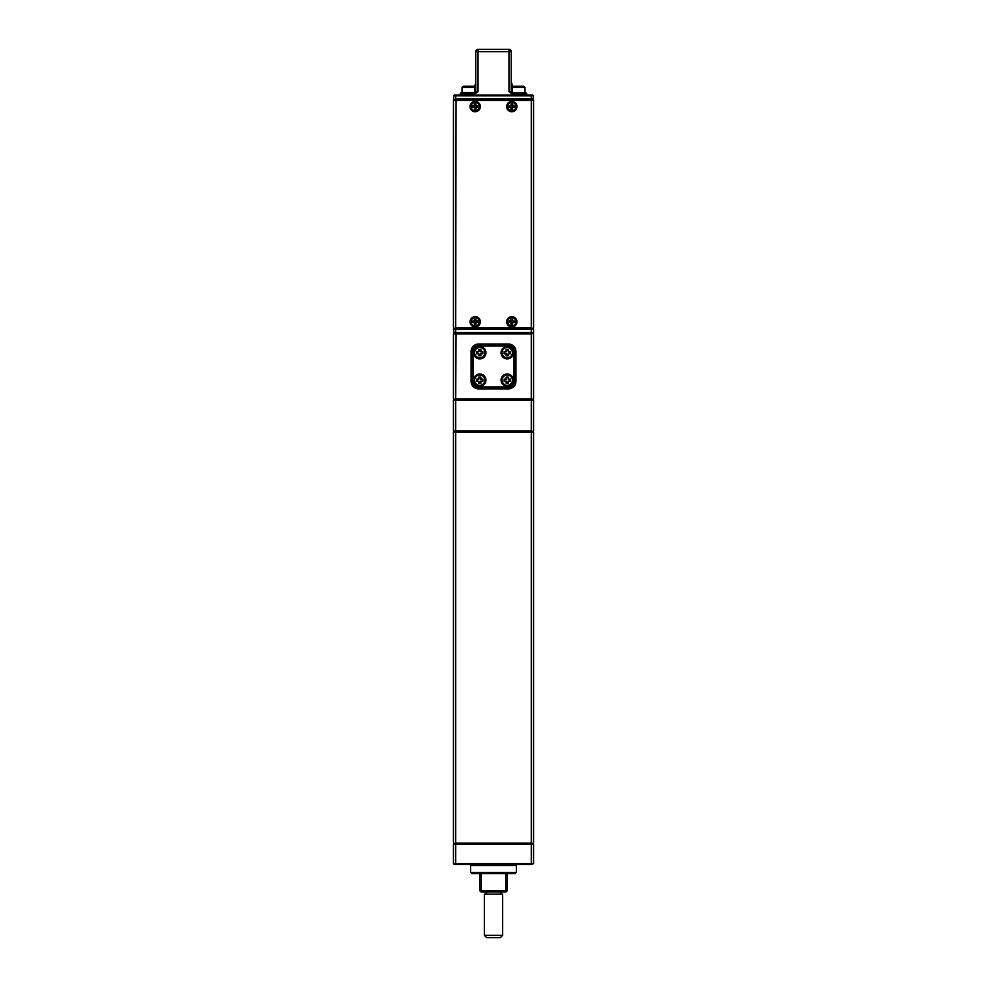 <?xml version="1.0" encoding="UTF-8"?>
<svg xmlns="http://www.w3.org/2000/svg" width="987" height="987" viewBox="0 0 987 987"><rect width="100%" height="100%" fill="white"/><g stroke="black" fill="none" stroke-linecap="round" stroke-linejoin="round"><path stroke-width="1.48" d="M533.56 430.998L530.994 431.689L456.006 431.689L532.881 431.689L530.994 431.689L531.277 432.368L455.723 432.368L455.723 843.095L531.277 843.095L531.277 432.368L533.56 432.368L533.56 843.095L532.881 843.786L454.119 843.786L453.44 843.095L453.44 432.368L455.723 432.368L456.006 431.689L454.119 431.689L456.006 431.689L455.723 430.998L531.277 430.998L531.277 400.315L455.723 400.315L455.723 430.998L453.44 430.998L453.44 400.315L456.006 399.636L532.881 399.636L530.994 399.636L533.56 400.315L533.56 430.998L532.881 431.689L533.56 432.368M453.44 843.095L456.006 843.786L532.881 843.786L533.56 844.465L533.56 863.699L531.277 863.699L531.277 844.465L455.723 844.465L455.723 863.699L531.277 863.699L530.994 864.39L454.119 864.39L453.44 863.699L453.44 844.465L456.006 843.786L453.44 844.465M533.56 844.465L530.994 843.786L533.56 843.095M453.44 430.998L454.119 431.689L453.44 432.368M533.56 863.699L530.994 864.39M453.44 863.699L456.006 864.39M453.44 333.927L456.006 333.236L455.723 398.945L531.277 398.945L531.277 333.927L453.44 333.927L453.44 398.945L456.006 399.636L453.44 400.315M533.56 400.315L532.881 399.636L533.56 398.945L533.56 333.927L530.994 333.236L533.56 333.927M478.621 388.878A7.551 7.551 0 0 1 471.058 381.315L471.058 351.557A7.551 7.551 0 0 1 478.621 343.994L508.379 343.994A7.551 7.551 0 0 1 515.942 351.557L515.942 381.315A7.551 7.551 0 0 1 508.379 388.878L478.621 388.878L478.621 388.187L508.379 388.187A6.872 6.872 0 0 0 515.251 381.315L515.251 351.557A6.872 6.872 0 0 0 508.379 344.685L478.621 344.685A6.872 6.872 0 0 0 471.749 351.557L471.749 381.315A6.872 6.872 0 0 0 478.621 388.187M453.44 332.557L456.006 333.236L530.994 333.236L454.119 333.236L453.44 329.35L455.723 329.35L455.723 332.557L531.277 332.557L531.277 329.35L455.723 329.35L456.006 328.659L532.881 328.659L530.994 328.659L533.56 329.35L533.56 332.557L530.994 333.236L533.56 332.557M533.56 398.945L530.994 399.636L456.006 399.636L453.44 398.945M453.44 100.403L456.006 99.712L455.723 327.98L531.277 327.98L531.277 100.403L453.44 100.403L453.44 327.98L456.006 328.659L453.44 329.35M533.56 329.35L532.881 328.659L533.56 327.98L533.56 100.403L530.994 99.712L533.56 100.403M516.966 106.584A5.157 5.157 0 0 0 511.821 101.439A5.157 5.157 0 0 0 506.664 106.584A5.157 5.157 0 0 0 511.821 111.741A5.157 5.157 0 0 0 516.966 106.584M480.336 106.584A5.157 5.157 0 0 0 475.179 101.439A5.157 5.157 0 0 0 470.034 106.584A5.157 5.157 0 0 0 475.179 111.741A5.157 5.157 0 0 0 480.336 106.584M480.336 321.787A5.157 5.157 0 0 0 475.179 316.642A5.157 5.157 0 0 0 470.034 321.787A5.157 5.157 0 0 0 475.179 326.944A5.157 5.157 0 0 0 480.336 321.787M516.966 321.787A5.157 5.157 0 0 0 511.821 316.642A5.157 5.157 0 0 0 506.664 321.787A5.157 5.157 0 0 0 511.821 326.944A5.157 5.157 0 0 0 516.966 321.787M533.56 327.98L530.994 328.659L456.006 328.659L453.44 327.98M453.44 99.033L456.006 99.712L530.994 99.712L454.119 99.712L453.44 99.033L454.119 95.134L532.881 95.134L533.56 99.033L531.277 99.033L531.277 95.825L455.723 95.825L455.723 99.033L531.277 99.033L530.994 99.712L533.56 99.033M456.006 95.134L453.44 95.825M533.56 95.825L530.994 95.134M516.398 872.397L515.251 873.544L471.749 873.544L470.602 872.397L516.398 872.397L516.398 865.537L470.602 865.537L471.749 864.39M515.251 864.39L516.398 865.537M502.654 935.355L500.372 937.65L486.628 937.65L484.346 935.355L502.654 935.355L502.654 894.148L484.346 894.148L484.346 935.355M500.94 894.148L500.94 891.866M486.06 894.148L486.06 891.866M470.602 872.397L470.602 865.537M479.768 890.718L507.232 890.718L507.232 873.544L507.232 890.718L506.097 891.866L480.903 891.866L479.768 890.718L479.768 873.544M506.097 891.866L507.232 890.718M474.611 91.705L475.759 91.705L475.759 51.645L478.041 49.35L508.959 49.35A2.295 2.295 0 0 1 511.241 51.645L511.241 91.705A1.147 1.147 0 0 0 512.389 92.852A1.147 1.147 0 0 1 511.241 91.705A1.147 1.147 0 0 0 512.389 92.852A1.147 1.147 0 0 1 511.241 91.705L512.389 91.705M512.611 92.852L525.553 92.852L512.191 92.852L512.191 93.999L508.959 91.705L508.959 51.645L478.041 51.645L478.041 91.705L474.809 93.999L466.024 93.999L466.024 95.134M460.3 95.134L460.3 93.999A1.147 1.147 0 0 1 461.447 92.852L474.809 92.852L474.809 93.999M462.249 92.852L461.447 92.852A1.147 1.147 0 0 0 460.3 93.999L466.024 93.999L466.024 92.852L462.015 92.618L474.611 92.618L474.611 87.349L462.015 87.349L462.015 92.618M525.553 92.852A1.147 1.147 0 0 1 526.7 93.999A1.147 1.147 0 0 0 525.553 92.852A1.147 1.147 0 0 1 526.7 93.999L526.7 95.134M474.648 86.325L475.438 84.092M512.389 88.879L511.241 81.403L512.722 87.029M512.043 85.61L511.241 81.65M475.611 83.216L474.611 88.879M475.068 87.288L475.216 86.646M475.759 51.645L478.041 51.645L478.041 49.35A2.295 2.295 0 0 0 475.759 51.645A2.295 2.295 0 0 1 478.041 49.35A2.295 2.295 0 0 0 475.759 51.645A2.295 2.295 0 0 1 478.041 49.35L476.376 50.066M508.959 49.35A2.295 2.295 0 0 1 511.241 51.645L508.959 51.645L508.959 49.35A2.295 2.295 0 0 1 511.241 51.645M474.611 92.852A1.147 1.147 0 0 0 475.759 91.705A1.147 1.147 0 0 1 474.611 92.852A1.147 1.147 0 0 0 475.759 91.705L478.041 91.705L474.809 92.852M512.191 92.852L508.959 91.705L511.241 91.705A1.147 1.147 0 0 0 512.389 92.852M475.228 325.907A4.121 4.121 0 0 0 479.3 321.75A4.121 4.121 0 0 0 475.142 317.666A4.121 4.121 0 0 0 471.058 321.836A4.121 4.121 0 0 0 475.228 325.907M475.142 317.444A4.355 4.355 0 0 1 479.534 321.75A4.355 4.355 0 0 1 475.228 326.142A4.355 4.355 0 0 1 470.836 321.836A4.355 4.355 0 0 1 475.142 317.444M475.771 322.589L475.783 324.081L474.636 324.094L474.624 322.601L472.896 322.391L472.884 321.244L474.377 321.231L474.352 319.282L475.956 319.27L475.981 320.985L477.696 320.96L477.708 322.564L475.993 322.589L476.018 324.304L474.414 324.316L474.389 322.601L472.674 322.626L472.662 321.022L474.599 320.997L474.587 319.504L475.734 319.492L475.746 320.985L477.474 321.194L477.486 322.342L475.993 322.354M479.3 106.448A4.121 4.121 0 0 0 475.043 102.463A4.121 4.121 0 0 0 471.07 106.719A4.121 4.121 0 0 0 475.327 110.704A4.121 4.121 0 0 0 479.3 106.448M470.836 106.732A4.355 4.355 0 0 1 475.043 102.241A4.355 4.355 0 0 1 479.534 106.436A4.355 4.355 0 0 1 475.327 110.939A4.355 4.355 0 0 1 470.836 106.732M475.968 105.991L477.449 105.942L477.486 107.077L476.005 107.127L475.833 108.854L474.685 108.891L474.636 107.41L472.699 107.472L472.637 105.868L474.352 105.806L474.303 104.091L475.907 104.042L475.956 105.757L477.671 105.695L477.733 107.299L476.018 107.361L476.067 109.076L474.463 109.125L474.402 107.188L472.921 107.238L472.872 106.09L474.587 105.806L474.537 104.314L475.685 104.277L475.734 105.769M511.858 317.666A4.121 4.121 0 0 0 507.7 321.75A4.121 4.121 0 0 0 511.772 325.907A4.121 4.121 0 0 0 515.942 321.836A4.121 4.121 0 0 0 511.858 317.666A4.121 4.121 0 0 0 507.7 321.75A4.121 4.121 0 0 0 511.772 325.907A4.121 4.121 0 0 0 515.942 321.836A4.121 4.121 0 0 0 511.858 317.666M511.772 326.142A4.355 4.355 0 0 1 507.466 321.75A4.355 4.355 0 0 1 511.858 317.444A4.355 4.355 0 0 1 516.164 321.836A4.355 4.355 0 0 1 511.772 326.142A4.355 4.355 0 0 1 507.466 321.75A4.355 4.355 0 0 1 511.858 317.444A4.355 4.355 0 0 1 516.164 321.836A4.355 4.355 0 0 1 511.772 326.142M512.611 322.601L512.586 324.316L510.982 324.304L511.007 322.589L509.292 322.564L509.304 320.96L511.019 320.985L511.044 319.27L512.648 319.282L512.623 320.997L514.338 321.022L514.326 322.626L512.376 322.601L512.364 324.094L512.376 322.601L514.104 322.391L514.116 321.244L512.623 320.997L514.338 321.022L514.326 322.626L512.611 322.601L512.586 324.316L510.982 324.304L511.229 322.589L509.514 322.342L511.229 322.589L510.982 324.304L511.007 322.589L509.292 322.564L509.304 320.96L511.019 321.207L509.304 320.96L511.019 321.207L511.044 319.27L512.648 319.282L512.623 320.997L512.413 319.504L511.266 319.492L511.019 321.207L511.044 319.27L512.648 319.282L512.401 320.997L514.338 321.022L514.326 322.626L512.611 322.601M515.93 106.719A4.121 4.121 0 0 0 511.957 102.463A4.121 4.121 0 0 0 507.7 106.448A4.121 4.121 0 0 0 511.673 110.704A4.121 4.121 0 0 0 515.93 106.719A4.121 4.121 0 0 0 511.957 102.463A4.121 4.121 0 0 0 507.7 106.448A4.121 4.121 0 0 0 511.673 110.704A4.121 4.121 0 0 0 515.93 106.719M507.466 106.436A4.355 4.355 0 0 1 511.957 102.241A4.355 4.355 0 0 1 516.164 106.732A4.355 4.355 0 0 1 511.673 110.939A4.355 4.355 0 0 1 507.466 106.436A4.355 4.355 0 0 1 511.957 102.241A4.355 4.355 0 0 1 516.164 106.732A4.355 4.355 0 0 1 511.673 110.939A4.355 4.355 0 0 1 507.466 106.436M510.982 107.361L509.267 107.299L509.329 105.695L511.044 105.757L511.093 104.042L512.697 104.091L512.648 105.806L514.363 105.868L514.301 107.472L512.586 107.41L512.537 109.125L510.933 109.076L510.995 107.127L509.514 107.077L510.995 107.127L511.167 108.854L512.315 108.891L512.586 107.41L512.537 109.125L510.933 109.076L510.982 107.361L509.267 107.299L509.329 105.695L511.266 105.769L511.315 104.277L511.032 105.991L509.329 105.695L511.044 105.757L511.093 104.042L512.697 104.091L512.635 106.041L514.363 105.868L514.301 107.472L512.586 107.41L514.079 107.238L514.128 106.09L512.413 105.806L514.363 105.868L514.301 107.472L512.364 107.41L512.537 109.125L510.933 109.076L510.982 107.361M479.768 346.523A6.181 6.181 0 0 0 473.587 352.704A6.181 6.181 0 0 0 479.768 358.886A6.181 6.181 0 0 0 485.949 352.704A6.181 6.181 0 0 0 479.768 346.523M479.768 373.987A6.181 6.181 0 0 0 473.587 380.168A6.181 6.181 0 0 0 479.768 386.349A6.181 6.181 0 0 0 485.949 380.168A6.181 6.181 0 0 0 479.768 373.987M507.232 373.987A6.181 6.181 0 0 0 501.051 380.168A6.181 6.181 0 0 0 507.232 386.349A6.181 6.181 0 0 0 513.413 380.168A6.181 6.181 0 0 0 507.232 373.987M507.232 346.523A6.181 6.181 0 0 0 501.051 352.704A6.181 6.181 0 0 0 507.232 358.886A6.181 6.181 0 0 0 513.413 352.704A6.181 6.181 0 0 0 507.232 346.523M514.671 352.125L514.671 380.748A6.872 6.872 0 0 1 507.811 387.62L479.188 387.62A6.872 6.872 0 0 1 472.329 380.748L472.329 352.125A6.872 6.872 0 0 1 479.188 345.265L507.811 345.265A6.872 6.872 0 0 1 514.671 352.125L513.993 352.125A6.181 6.181 0 0 0 507.811 345.943L479.188 345.943A6.181 6.181 0 0 0 473.007 352.125L473.007 380.748A6.181 6.181 0 0 0 479.188 386.929L507.811 386.929A6.181 6.181 0 0 0 513.993 380.748L513.993 352.125M479.768 357.849A5.157 5.157 0 0 0 484.913 352.704A5.157 5.157 0 0 0 479.768 347.547A5.157 5.157 0 0 0 474.611 352.704A5.157 5.157 0 0 0 479.768 357.849M479.768 347.325A5.379 5.379 0 0 1 485.148 352.704A5.379 5.379 0 0 1 479.768 358.084A5.379 5.379 0 0 1 474.389 352.704A5.379 5.379 0 0 1 479.768 347.325M480.62 353.79L480.62 355.567L478.905 355.567L478.905 353.79L476.906 353.556L476.906 351.841L478.67 351.841L478.67 349.608L480.854 349.608L480.854 351.606L482.853 351.606L482.853 353.79L480.854 353.79L480.854 355.789L478.67 355.789L478.67 353.79L476.672 353.79L476.672 351.606L478.905 351.606L478.905 349.842L480.62 349.842L480.854 351.841L482.631 351.841L482.631 353.556L480.854 353.556M507.232 357.849A5.157 5.157 0 0 0 512.389 352.704A5.157 5.157 0 0 0 507.232 347.547A5.157 5.157 0 0 0 502.087 352.704A5.157 5.157 0 0 0 507.232 357.849M507.232 347.325A5.379 5.379 0 0 1 512.611 352.704A5.379 5.379 0 0 1 507.232 358.084A5.379 5.379 0 0 1 501.852 352.704A5.379 5.379 0 0 1 507.232 347.325M508.095 353.79L508.095 355.567L506.38 355.567L506.38 353.79L504.369 353.556L504.369 351.841L506.146 351.841L506.146 349.608L508.33 349.608L508.33 351.606L510.328 351.606L510.328 353.79L508.33 353.79L508.33 355.789L506.146 355.789L506.146 353.79L504.147 353.79L504.147 351.606L506.38 351.606L506.38 349.842L508.095 349.842L508.33 351.841L510.094 351.841L510.094 353.556L508.33 353.556M479.768 385.325A5.157 5.157 0 0 0 484.913 380.168A5.157 5.157 0 0 0 479.768 375.023A5.157 5.157 0 0 0 474.611 380.168A5.157 5.157 0 0 0 479.768 385.325M479.768 374.789A5.379 5.379 0 0 1 485.148 380.168A5.379 5.379 0 0 1 479.768 385.559A5.379 5.379 0 0 1 474.389 380.168A5.379 5.379 0 0 1 479.768 374.789M480.62 381.266L480.62 383.03L478.905 383.03L478.905 381.266L476.906 381.031L476.906 379.316L478.67 379.316L478.67 377.083L480.854 377.083L480.854 379.082L482.853 379.082L482.853 381.266L480.854 381.266L480.854 383.264L478.67 383.264L478.67 381.266L476.672 381.266L476.672 379.082L478.905 379.082L478.905 377.305L480.62 377.305L480.854 379.316L482.631 379.316L482.631 381.031L480.854 381.031M507.232 385.325A5.157 5.157 0 0 0 512.389 380.168A5.157 5.157 0 0 0 507.232 375.023A5.157 5.157 0 0 0 502.087 380.168A5.157 5.157 0 0 0 507.232 385.325M507.232 374.789A5.379 5.379 0 0 1 512.611 380.168A5.379 5.379 0 0 1 507.232 385.559A5.379 5.379 0 0 1 501.852 380.168A5.379 5.379 0 0 1 507.232 374.789M508.095 381.266L508.095 383.03L506.38 383.03L506.146 381.031L504.369 381.031L504.369 379.316L506.146 379.316L506.146 377.083L508.33 377.083L508.33 379.082L510.328 379.082L510.328 381.266L508.33 381.266L508.33 383.264L506.146 383.264L506.146 381.266L504.147 381.266L504.147 379.082L506.38 379.082L506.38 377.305L508.095 377.305L508.33 379.316L510.094 379.316L510.094 381.031L508.33 381.031M512.389 87.349L513.536 86.214L523.838 86.214L524.985 87.349L512.389 87.349L512.389 92.618M462.015 87.349L463.162 86.214L473.464 86.214L474.611 87.349M515.942 381.315L515.251 381.315M515.251 351.557L515.942 351.557M508.379 344.685L508.379 343.994M508.379 388.878L508.379 388.187M478.621 344.685L478.621 343.994M471.749 351.557L471.058 351.557M471.058 381.315L471.749 381.315M481.286 873.544L481.286 890.718L482.051 891.866M504.949 891.866L505.714 890.718L505.714 873.544M520.976 95.134L520.976 93.999L512.191 93.999M526.7 93.999L520.976 93.999L520.976 92.852M461.447 92.852A1.147 1.147 0 0 0 460.3 93.999M479.188 387.62L479.188 386.929M507.811 386.929L507.811 387.62M513.993 380.748L514.671 380.748M472.329 380.748L473.007 380.748M472.329 352.125L473.007 352.125M507.811 345.943L507.811 345.265M479.188 345.265L479.188 345.943M511.389 83.216L511.241 81.403M524.985 92.618L524.985 87.349"/></g></svg>
